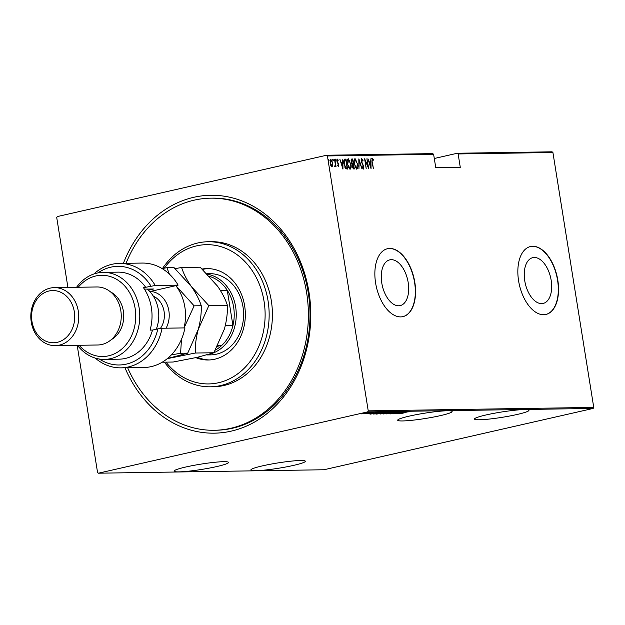 <?xml version="1.0" encoding="UTF-8"?>
<svg xmlns="http://www.w3.org/2000/svg" width="625" height="625" viewBox="0 0 625 625"><rect width="100%" height="100%" fill="white"/><g stroke="black" fill="none" stroke-linecap="round" stroke-linejoin="round"><path stroke-width="0.94" d="M123.383 263.352A118.961 98.297 89.1 0 1 224.461 196.234A118.961 98.297 89.1 0 1 308.984 292.242A118.961 98.297 89.1 0 1 244.555 426.898A118.961 98.297 89.1 0 1 124.977 367.789M127.648 367.75A116.062 95.898 -90.9 0 0 214.258 430.273L215.891 430.242A116.062 95.898 -90.9 0 0 308.266 292.758A116.062 95.898 -90.9 0 0 212.344 198.148L210.711 198.172A116.062 95.898 -90.9 0 0 126.055 263.305M447.273 410.766A27.562 2.672 170.9 0 0 416.578 414.602A27.562 2.672 170.9 0 0 397.695 420.219A27.562 2.672 170.9 0 0 402.547 420.945A27.562 2.672 170.9 0 0 433.242 417.109A27.562 2.672 170.9 0 0 452.125 411.5A27.562 2.672 170.9 0 0 447.273 410.766M524.078 409.594A27.562 2.672 170.9 0 0 493.383 413.43A27.562 2.672 170.9 0 0 474.5 419.039A27.562 2.672 170.9 0 0 479.359 419.773A27.562 2.672 170.9 0 0 510.055 415.938A27.562 2.672 170.9 0 0 528.93 410.32A27.562 2.672 170.9 0 0 524.078 409.594M300.477 460.508A27.562 2.672 170.9 0 0 269.781 464.344A27.562 2.672 170.9 0 0 250.898 469.961A27.562 2.672 170.9 0 0 255.758 470.695A27.562 2.672 170.9 0 0 286.453 466.859A27.562 2.672 170.9 0 0 305.336 461.242A27.562 2.672 170.9 0 0 300.477 460.508M223.672 461.688A27.562 2.672 170.9 0 0 192.977 465.516A27.562 2.672 170.9 0 0 174.094 471.133A27.562 2.672 170.9 0 0 178.953 471.867A27.562 2.672 170.9 0 0 209.648 468.031A27.562 2.672 170.9 0 0 228.531 462.414A27.562 2.672 170.9 0 0 223.672 461.688M381.766 282.93A23.461 13.016 77.2 0 0 400.188 305.602A23.461 13.016 77.2 0 0 408.188 282.531A23.461 13.016 77.2 0 0 389.766 259.859A23.461 13.016 77.2 0 0 381.766 282.93M524.75 280.75A23.461 13.016 77.2 0 0 543.172 303.422A23.461 13.016 77.2 0 0 551.18 280.344A23.461 13.016 77.2 0 0 532.758 257.672A23.461 13.016 77.2 0 0 524.75 280.75M518.586 280.797A34.82 19.32 77.2 0 0 545.93 314.445A34.82 19.32 77.2 0 0 557.812 280.195A34.82 19.32 77.2 0 0 530.469 246.547A34.82 19.32 77.2 0 0 518.586 280.797M545.812 314.469A34.82 19.32 77.2 0 0 557.57 280.25A34.82 19.32 77.2 0 0 530.352 246.57M375.602 282.977A34.82 19.32 77.2 0 0 402.945 316.625A34.82 19.32 77.2 0 0 414.82 282.375A34.82 19.32 77.2 0 0 387.477 248.727A34.82 19.32 77.2 0 0 375.602 282.977M402.82 316.656A34.82 19.32 77.2 0 0 414.586 282.43A34.82 19.32 77.2 0 0 387.359 248.758M67.914 287.414L56.727 217.578L57.297 216.562L326.562 155.242L432.781 153.625L433.625 154.32L327.406 155.938L368.234 410.859L593.75 407.422L593.18 408.437L323.922 469.758L98.406 473.195L367.664 411.883L368.234 410.859M367.805 412.453L361.578 413.875L368.102 412.5M371.734 412.414L364.57 413.781L371.734 412.414M365.289 413.07L365.445 413.656M368.016 413.672L374.25 412.531L368.227 413.594M381.828 412.266L373.172 414.07L381.828 412.266M380.719 413.844L389.625 412.141L380.383 413.992M395.789 412.047L389.016 413.906L394.164 412.414L386.008 413.953L395.789 412.047M403.781 411.93L395.836 413.797L400.055 412.352L393.266 413.836L403.781 411.93M405.938 412.484L400.164 413.734L405.922 412.422M593.18 408.437L367.664 411.883M398.109 413.766L404.805 411.914L402.953 412.5L407.812 411.867L398.102 413.75M398.867 411.961L390.195 413.93L399.062 411.992M397.383 412.453L398 412.047M390.172 413.812L390.711 413.625M391.492 413.508L391.078 413.734M383.578 413.773L392.25 412.063L389.727 413.008L383.234 413.977M376.836 413.875L385.508 412.164L382.977 413.109L376.484 414.078M370.023 414.195L376.719 412.344L374.867 412.93L379.727 412.297L370.023 414.195M372.234 412.43L372.648 412.383M371.266 412.648L371.664 412.539M369.523 412.469L369.938 412.422M368.555 412.695L368.953 412.586M365.125 412.539L365.531 412.492M364.156 412.758L364.555 412.648M457.297 153.25L552.078 151.805L552.914 152.5L458.133 153.945L457.297 153.25L434.289 158.484M332.781 165.516L332 166.742L330.836 165.555L330.07 162.969L330.789 159.188L332.711 162.922L332.781 165.516L331.531 166.844M334.844 159.258L336.016 166.547L335.547 165.484L335.078 166.695L334.75 166.445L335.281 164.219L334.562 159.32M337.477 159.984L337.211 161.164L338.805 164.719L338.461 166.641L337.625 165.617L337.734 164.984L338.352 165.742L337.852 165.852L338.32 165.742L338.328 164.094L336.922 161.211L337.328 159.094L338.211 160.07L338.117 160.742L337.477 159.984L336.844 160.18M345.992 159.086L344.477 159.211L345.992 159.086L347.586 169.07L345.766 168.734L343.984 163.992C343.422 161.367 343.742 159.742 344.938 159.102L344.695 159.133M352.734 158.984L354.336 168.961L353.695 168.977L352.25 166.516L352.289 164.391L351.211 161.844L351.828 159L352.734 158.984L352.266 159.094L352.414 160.016M358.898 158.891L361.961 168.844L359.164 160.812L358.953 168.891L358.82 158.906M366.891 158.766L368.781 168.742L365.25 160.914L366.211 168.781L364.617 158.805L368.148 166.617L366.891 158.766M372.336 162.031L373.398 168.672L372.031 161.938L372.258 158.43L373.266 159.57L373.211 160.336L372.367 159.461L372.055 162.094M552.914 152.5L593.75 407.422M433.625 154.32L435.773 167.719L460.281 167.344L458.133 153.945M371.055 168.711L367.914 158.75L369.219 161.938L370.648 161.914L370.922 158.703L371.055 168.711M361.883 159.617L361.492 161.312L363.828 166.742L363.391 169.078L362.242 167.406L362.422 166.789L363.266 168.055L363.539 166.789L361.195 161.305L361.719 158.586L363.094 160.758L362.883 161.266L361.883 159.617L361.109 159.961M362.477 167.953L362.883 168.141M357.711 163.867C358.227 166.477 357.93 168.25 356.82 169.18L354.195 163.969C353.68 161.352 353.984 159.594 355.109 158.688L357.422 163.93M350.961 163.969C351.484 166.586 351.188 168.352 350.07 169.289L347.453 164.07C346.93 161.453 347.234 159.695 348.367 158.797L350.68 164.031M342.969 169.141L339.828 159.18L341.133 162.367L342.562 162.344L342.836 159.133L342.969 169.141M336.055 159.945L335.898 160.781L335.469 159.953L335.633 159.117L336.055 159.945L335.43 160.891M333.344 159.984L333.188 160.82L332.914 159.156L333.344 159.984L332.711 160.93M328.945 160.055L328.781 160.891L328.516 159.227L328.945 160.055L328.312 160.992M98.406 473.195L97.562 472.5L77.188 345.305M327.406 155.938L326.562 155.242M371.789 158.539L373.266 159.57M368.93 162.039L370.648 161.914M370.492 161.953L370.508 162.945M370.555 166.82L370.562 167.359M369.531 162.961L370.711 166.789L370.656 162.945L369.234 163.031M367.961 166.656L368.055 167.242M364.875 160.398L365.109 160.945M361.43 158.734L362.25 159.891M361.344 159.727L361.773 159.641M363.008 165.312L363.398 165.227M363.445 167.961L363.195 169.023M358.844 160.352L359 160.852M357.398 167.234L356.695 169.172M354.75 158.805L356.125 160.273M355.062 159.766L354.047 160.688M355.273 167.617L356.367 168.219M354.211 164.031L356.742 168.148L356.273 168.258M356.172 168.266L356.641 168.156L357.414 163.875L355.289 159.711L354.695 159.836M355.289 159.711L354.492 163.969M353.016 163.766L353.172 164.75L352.156 165.117M353.688 167.984L353.852 168.969M351.531 159.102L352.266 159.094M351.703 163.57L353.203 163.719L352.609 160.008L351.109 160.445M352.625 167.93L353.875 167.945L353.367 164.742L352.547 166.492L353.875 167.945M353.008 168.055L353.477 167.953M351.898 163.727L353.203 163.719M351.219 161.906L352.367 163.617M352.172 160.016L351.508 161.844M350.648 167.344L349.945 169.273M348.008 158.906L349.375 160.375M348.312 159.867L347.305 160.789M348.523 167.719L349.617 168.32M347.461 164.133L350 168.25L349.523 168.359M349.422 168.367L349.891 168.266L350.672 163.977L348.539 159.82L347.953 159.938M348.539 159.82L347.742 164.07M345.523 159.195L345.664 160.117M346.945 168.094L347.102 169.07M344.945 167.5L347.133 168.047L345.859 160.117L344.523 160.391L344.273 163.992L345.789 167.789L347.133 168.047M345.469 160.117L343.789 161.008M345.32 167.898L345.789 167.789M340.844 162.469L342.562 162.344M342.406 162.383L342.422 163.375M342.469 167.25L342.477 167.781M341.445 163.391L342.625 167.211L342.578 163.375L341.148 163.453M336.859 159.195L337.734 160.172M337.766 160.164L338.211 160.07M336.961 160.102L337.406 160M336.938 161.969L337.914 162.609M337.445 162.711L338.039 163.703M338.094 163.688L338.508 163.594M338.414 165.711L338.258 166.555M335.164 159.227L335.586 160.055M335.289 165.078L335.359 165.523M335.078 165.586L334.609 166.797M332.445 159.266L332.875 160.094M330.453 159.312L331.414 160.336M330.766 160.125L329.977 160.625M330.906 165.688L331.539 165.914M330.078 163.016L331.945 165.828L331.477 165.938M331.383 165.953L331.859 165.844L332.422 162.922L330.938 160.086L330.367 160.203M330.938 160.086L330.367 162.953M328.047 159.336L328.477 160.156M408.617 411.875L408.547 411.438M402.258 412.695L399.656 413.406L403.391 412.672L402.25 412.609M386.453 413.07L384.453 413.836L389.43 413.016L391.422 412.25L386.445 413.008M384.062 413.219L384.453 413.836M391.398 412.125L391.641 411.727M381.539 413.836L384.578 413.234L382.039 413.516M385.227 413.039L388.492 412.344L385.227 413.039M384.578 412.437L384.711 413.031M379.711 413.172L377.703 413.945L384.672 412.352L379.703 413.109M377.312 413.32L377.703 413.945M384.656 412.227L384.891 411.828M375.195 413.938L381.742 412.445L376.375 413.203L374.133 413.906L375.195 413.938M374.016 413.305L374.133 413.906M374.18 413.117L371.578 413.836L375.305 413.102L374.164 413.039M363.688 413.172L367.07 412.625L363.68 413.117M362.008 413.102L362.312 413.703M367.055 412.516L367.203 412.086M166 362.141A69.641 57.539 -90.9 0 0 234.023 376.328A69.641 57.539 -90.9 0 0 264.07 301.43A69.641 57.539 -90.9 0 0 222.555 247.172A69.641 57.539 -90.9 0 0 164.25 268.172M162.508 268.484A72.539 59.938 89.1 0 1 208.109 241.742A72.539 59.938 89.1 0 1 268.055 300.875A72.539 59.938 89.1 0 1 210.32 386.805A72.539 59.938 89.1 0 1 164.43 362.164M206.789 354.938L210.648 354.875A40.625 33.562 -90.9 0 0 242.984 306.758A40.625 33.562 -90.9 0 0 209.414 273.641L206.891 273.68M208.109 268.609A45.695 37.758 -90.9 0 0 202.539 269.414M202.141 269.039A45.695 37.758 89.1 0 1 206.883 268.602A45.695 37.758 89.1 0 1 244.648 305.852A45.695 37.758 89.1 0 1 208.281 359.992A45.695 37.758 89.1 0 1 195.852 357.648M214.258 430.273A116.062 95.898 -90.9 0 0 306.633 292.781A116.062 95.898 -90.9 0 0 210.711 198.172M210.32 386.805L213.594 386.75A72.539 59.938 -90.9 0 0 271.328 300.82A72.539 59.938 -90.9 0 0 211.375 241.695L208.109 241.742M197.5 357.281A45.695 37.758 -90.9 0 0 209.5 359.945M207.391 274.188A40.625 33.562 89.1 0 1 235.633 306.867A40.625 33.562 89.1 0 1 208.828 354.344M215.391 350.062A39.172 32.367 -90.9 0 0 221.898 345.289A39.172 32.367 -90.9 0 0 232.93 325.586A39.172 32.367 -90.9 0 0 233.633 307.148A39.172 32.367 -90.9 0 0 227.281 290.32A39.172 32.367 -90.9 0 0 210.938 276.852A39.172 32.367 -90.9 0 0 209.461 276.367M225.281 325.703L232.93 325.586L227.281 290.32L220.383 290.422M217.398 346.312L221.898 345.289L217.891 345.352M210.938 276.852L209.922 276.867M178.117 285.125A52.227 43.156 -90.9 0 0 142.234 263.062L119.359 263.414A52.227 43.156 89.1 0 1 155.242 285.477L178.117 285.125L149.797 291.578M79.133 345.273A40.625 33.562 -90.9 0 0 118.352 351.609A40.625 33.562 -90.9 0 0 135.133 308.406A40.625 33.562 -90.9 0 0 111.867 277.086A40.625 33.562 -90.9 0 0 78.25 287.25M76.57 287.281A43.523 35.961 89.1 0 1 103.148 272.367A43.523 35.961 89.1 0 1 139.117 307.844A43.523 35.961 89.1 0 1 104.477 359.398A43.523 35.961 89.1 0 1 77.453 345.305M55.227 345.641L97.719 344.992A29.016 23.977 -90.9 0 0 120.812 310.625A29.016 23.977 -90.9 0 0 96.828 286.969L54.344 287.617A29.016 23.977 89.1 0 1 78.32 311.273A29.016 23.977 89.1 0 1 55.227 345.641A29.016 23.977 89.1 0 1 31.25 321.992A29.016 23.977 89.1 0 1 54.344 287.617M31.969 321.477A26.117 21.578 -90.9 0 0 57.266 342.32A26.117 21.578 -90.9 0 0 74.336 311.828A26.117 21.578 -90.9 0 0 49.039 290.992A26.117 21.578 -90.9 0 0 31.969 321.477M111.227 339.68A26.117 21.578 -90.9 0 0 123.359 311.086A26.117 21.578 -90.9 0 0 110.5 291.875M104.477 359.398L119.188 359.172A43.523 35.961 -90.9 0 0 152.523 330.078L150.07 330.117A43.523 35.961 89.1 0 0 151.375 307.656A43.523 35.961 89.1 0 0 143.219 287.344L145.672 287.305A43.523 35.961 -90.9 0 0 117.852 272.141L103.148 272.367M99.32 359.031A49.328 40.758 -90.9 0 0 157.852 328.867L162.094 328.25L184.969 327.898A52.227 43.156 -90.9 0 1 143.828 367.508L120.953 367.852A52.227 43.156 89.1 0 1 95.219 358.078M162.094 328.25A52.227 43.156 89.1 0 1 120.953 367.852M93.93 273.961A52.227 43.156 89.1 0 1 119.359 263.414M155.242 285.477L145.672 287.305M151 286.094A49.328 40.758 -90.9 0 0 98.008 272.891M152.523 330.078L157.852 328.867M144.43 289.141L153.484 289L148.383 290.164M156.266 329.227A31.914 26.375 -90.9 0 0 157.344 326.023A31.914 26.375 -90.9 0 0 147.164 289.094M162.219 362.195L173.094 362.031L197.273 357.328L213.867 352.75L195.305 353.031C195.047 345.625 196.039 337.742 198.273 329.383L208.836 305.617L227.398 305.336C227.648 312.734 226.656 320.617 224.422 328.984L213.867 352.75M167.305 358.633L195.305 353.031M208.836 305.617L191.422 286.609C186.789 279.914 183.516 273.539 181.602 267.484L200.164 267.203L217.57 286.211C222.211 292.906 225.484 299.281 227.398 305.336M181.602 267.484L175.133 268.633M169.406 274.133L166.891 267.711L174.016 267.602L191.422 286.609C196.062 293.305 199.336 299.68 201.25 305.734C201.508 313.141 200.516 321.023 198.273 329.383L187.719 353.148L167.406 358.547M184.023 327.914A43.523 35.961 -90.9 0 0 176.719 286.836A43.523 35.961 -90.9 0 0 175.836 285.648M171.328 354.914L180.594 353.258L181.477 339.281M184.07 327.914L194.125 305.844L175.875 285.633M166.891 267.711L162.078 268.555M194.125 305.844L201.25 305.734M180.594 353.258L187.719 353.148M362.18 163.977L362.633 163.875M352.531 163.836L353.008 163.727M346.422 168.156L346.891 168.055M150.469 291.422A23.789 19.656 89.1 0 1 168.156 323.07A23.789 19.656 89.1 0 1 166.094 328.188M160.367 328.5A20.312 16.781 -90.9 0 0 163.477 321.945A20.312 16.781 -90.9 0 0 153.328 296.164M344.953 160.172L344.484 160.281M398.133 412.172L398.039 411.602M390.961 413.719L390.867 413.148M381.281 413.812L381.195 413.242M368.695 413.594L368.609 413.023M373.727 412.547L373.633 411.977"/></g></svg>
